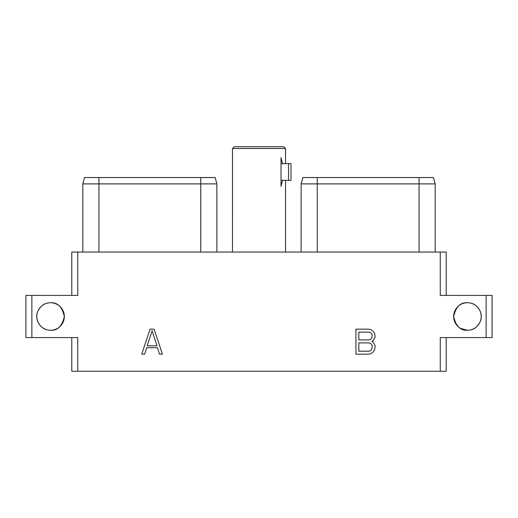 <?xml version="1.0" encoding="UTF-8"?>
<svg xmlns="http://www.w3.org/2000/svg" width="518" height="518" viewBox="0 0 518 518"><rect width="100%" height="100%" fill="white"/><g stroke="black" fill="none" stroke-linecap="round" stroke-linejoin="round"><path stroke-width="0.78" d="M77.745 371.257L440.255 371.257L440.255 337.587L486.137 337.587L486.137 295.409L440.255 295.409L440.255 252.052L77.745 252.052L77.745 295.409L31.863 295.409L31.863 337.587L77.745 337.587L77.745 371.257L71.782 371.257L71.782 337.587M440.255 371.257L446.218 371.257L446.218 337.587M31.863 337.587L25.9 337.587L25.9 295.409L31.863 295.409M46.355 303.393C41.408 304.293 36.156 311.726 36.804 316.498A13.766 13.766 0 0 1 50.563 302.732A13.766 13.766 0 0 1 64.329 316.498A13.766 13.766 0 0 1 50.563 330.257A13.766 13.766 0 0 1 36.804 316.498C36.156 321.264 41.408 328.703 46.355 329.603M467.437 302.732C460.418 302.298 455.827 306.883 453.671 316.498A13.766 13.766 0 0 1 467.437 302.732A13.766 13.766 0 0 1 481.196 316.498A13.766 13.766 0 0 1 467.437 330.257A13.766 13.766 0 0 1 453.671 316.498C455.827 326.107 460.418 330.698 467.437 330.257L460.496 328.386M154.105 329.163L150.078 329.163L141.744 354.17L144.632 354.17L146.736 347.72L157.44 347.72L159.544 354.17L162.438 354.17L154.105 329.163M371.84 341.401L373.089 340.76L375.149 337.082L374.637 333.398L373.083 331.28L371.011 329.694L368.421 329.163L355.937 329.163L355.937 354.17L368.421 354.17L371.011 353.639L373.083 352.052L374.637 349.935L375.149 345.72L373.089 342.035L371.84 341.401M440.255 252.052L446.218 252.052L446.218 295.409M77.745 252.052L71.782 252.052L71.782 295.409M486.137 337.587L492.1 337.587L492.1 295.409L486.137 295.409M435.191 252.052L435.191 183.89L433.495 177.551L302.829 177.551L301.133 183.89L302.829 177.551M317.256 252.052L317.256 183.89L301.133 183.89L301.133 252.052M317.256 177.551L317.256 183.89L419.075 183.89L419.075 177.551M433.495 177.551L435.191 183.89L419.075 183.89L419.075 252.052M98.925 252.052L98.925 183.89L82.809 183.89L84.505 177.551L215.171 177.551L216.867 183.89L200.744 183.89L200.744 177.551M98.925 177.551L98.925 183.89L200.744 183.89L200.744 252.052M216.867 252.052L216.867 183.89L215.171 177.551M82.809 252.052L82.809 183.89L84.505 177.551M471.645 329.603C476.592 328.703 481.844 321.264 481.196 316.498C481.844 311.726 476.592 304.293 471.645 303.393M285.515 180.413L285.528 252.052L232.472 252.052L232.485 148.504L285.515 148.504L285.515 163.578M282.517 180.29L288.552 180.413L288.552 163.578L282.517 163.707L281.015 157.647L281.015 186.344L282.517 180.29L281.015 180.29M232.485 148.504L234.24 146.743L283.76 146.743L285.515 148.504M288.552 180.413L290.986 180.413L290.986 163.578L288.552 163.578M50.563 330.257C57.582 330.698 62.173 326.107 64.329 316.498C62.173 306.883 57.582 302.298 50.563 302.732M152.091 330.782L156.999 345.823L147.177 345.823L152.091 330.782M358.838 332.135L368.984 332.135L370.61 332.692L371.704 333.806L372.248 335.47L371.704 338.241L370.61 339.361L368.984 339.912L358.838 339.912L358.838 332.135M372.248 346.212L371.704 349.527L370.61 350.641L368.984 351.198L358.838 351.198L358.838 342.884L368.984 342.884L370.61 343.44L371.704 344.554L372.248 346.212M281.015 163.707L282.517 163.707"/></g></svg>
